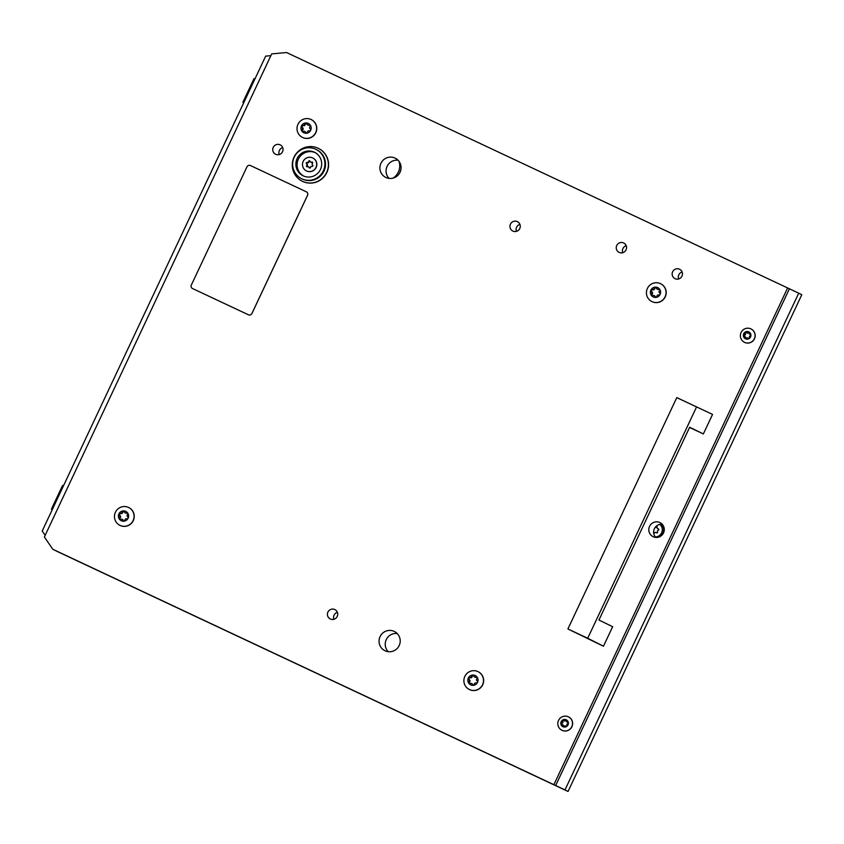 <?xml version="1.0" encoding="UTF-8"?>
<svg xmlns="http://www.w3.org/2000/svg" width="844" height="844" viewBox="0 0 844 844"><rect width="100%" height="100%" fill="white"/><g stroke="black" fill="none" stroke-linecap="round" stroke-linejoin="round"><path stroke-width="1.27" d="M52.307 509.544L51.431 509.132L62.561 485.479L63.437 485.891M51.431 509.132L52.296 509.565M242.882 102.282L243.747 102.715L242.882 102.282L254.012 78.629L254.888 79.041M660.894 536.056A8.63 8.493 -63.7 0 0 661.696 524.219M399.033 161.394A14.38 14.158 116.3 0 1 393.019 178.137M401.037 168.515A15.688 15.445 116.3 0 1 399.17 173.79M653.72 533.165A0.781 0.77 -63.7 0 0 654.606 532.859A1.076 1.055 116.3 0 1 656.242 532.712A0.781 0.77 -63.7 0 0 657.497 531.826A1.076 1.055 116.3 0 1 658.214 530.317A0.781 0.77 -63.7 0 0 658.088 528.787A1.076 1.055 116.3 0 1 657.159 527.426A0.781 0.77 -63.7 0 0 655.788 526.783A1.076 1.055 116.3 0 1 655.45 527.11M658.584 529.019A0.781 0.77 -63.7 0 0 658.542 529.009A1.076 1.055 116.3 0 1 658.151 528.903L657.698 528.682M656.98 526.667A0.781 0.77 -63.7 0 0 656.242 527.004A1.076 1.055 116.3 0 1 655.176 527.468M653.657 531.773A1.076 1.055 116.3 0 1 653.678 532.437A0.781 0.77 -63.7 0 0 653.667 532.532M655.345 536.984A7.185 7.079 -63.7 0 0 659.892 524.388M655.408 537.069A7.185 7.079 -63.7 0 0 659.945 524.377M192.506 288.521A2.616 2.574 -63.7 0 0 192.527 288.532L248.442 314.801A2.616 2.574 -63.7 0 0 251.892 313.525L307.543 195.259A2.616 2.574 -63.7 0 0 306.33 191.799L250.425 165.529A2.616 2.574 -63.7 0 0 246.975 166.806L191.324 285.072A2.616 2.574 -63.7 0 0 192.569 288.553L248.484 314.812A2.616 2.574 -63.7 0 0 251.923 313.546L307.575 195.27A2.616 2.574 -63.7 0 0 306.404 191.841A2.616 2.574 -63.7 0 0 306.393 191.831M689.569 427.454L703.358 433.932L712.547 414.415L696.574 406.913L587.709 638.254L603.46 646.23L612.649 626.712L598.945 620.034L689.664 427.254L703.358 433.932M587.709 638.254L567.906 628.959L676.772 397.619L696.574 406.913M567.906 628.959L603.46 646.23M314.337 152.194A13.071 12.871 -63.7 0 0 297.183 158.44A13.071 12.871 -63.7 0 0 303.207 175.847A13.071 12.871 -63.7 0 0 320.372 169.612A13.071 12.871 -63.7 0 0 314.337 152.194M315.181 152.627A13.071 12.871 -63.7 0 0 298.47 158.925A13.071 12.871 -63.7 0 0 303.608 176.027M301.54 178.675L302.152 178.97A16.342 16.089 -63.7 0 0 323.885 171.311A16.342 16.089 -63.7 0 0 316.637 149.683L316.015 149.377A16.342 16.089 -63.7 0 0 294.282 157.037A16.342 16.089 -63.7 0 0 301.814 178.812A16.342 16.089 -63.7 0 0 323.263 171.005A16.342 16.089 -63.7 0 0 316.015 149.377M302.31 181.238A18.304 18.019 -63.7 0 0 326.733 172.703A18.304 18.019 -63.7 0 0 318.526 148.428M302.542 181.355A18.304 18.019 -63.7 0 0 326.565 172.619A18.304 18.019 -63.7 0 0 318.125 148.238A18.304 18.019 -63.7 0 0 294.113 156.973A18.304 18.019 -63.7 0 0 302.542 181.355M127.212 514.956A1.498 1.466 116.3 0 1 127.528 514.513A1.087 1.076 -63.7 0 0 126.326 512.762A1.498 1.466 116.3 0 1 124.258 511.791A1.087 1.076 -63.7 0 0 122.137 511.981A1.498 1.466 116.3 0 1 120.249 513.321A1.087 1.076 -63.7 0 0 119.342 515.262A1.498 1.466 116.3 0 1 119.521 517.562A1.087 1.076 -63.7 0 0 120.713 519.313A1.498 1.466 116.3 0 1 122.781 520.284A1.087 1.076 -63.7 0 0 124.901 520.094A1.498 1.466 116.3 0 1 126.79 518.765A1.087 1.076 -63.7 0 0 127.708 516.823A1.498 1.466 116.3 0 1 127.212 514.956M123.973 511.285A1.087 1.076 -63.7 0 0 122.76 512.287A1.498 1.466 116.3 0 1 120.871 513.627A1.087 1.076 -63.7 0 0 119.953 515.568A1.498 1.466 116.3 0 1 120.133 517.868A1.087 1.076 -63.7 0 0 120.112 519.419M128.13 518.205A5.18 5.096 116.3 0 1 121.314 520.727A5.18 5.096 116.3 0 1 118.909 513.869A5.18 5.096 116.3 0 1 125.724 511.358A5.18 5.096 116.3 0 1 128.13 518.205M133.12 520.569A9.938 9.78 116.3 0 1 119.869 525.316A9.938 9.78 116.3 0 1 115.417 512.255A9.938 9.78 116.3 0 1 128.668 507.508A9.938 9.78 116.3 0 1 133.12 520.569M119.943 525.358A9.938 9.78 -63.7 0 0 120.027 525.39A9.938 9.78 -63.7 0 0 133.278 520.642A9.938 9.78 -63.7 0 0 128.826 507.582A9.938 9.78 -63.7 0 0 128.752 507.539M127.549 512.962A1.087 1.076 -63.7 0 0 126.938 513.068A1.498 1.466 116.3 0 1 125.65 513.068L125.028 512.762M122.011 519.313L122.633 519.619A1.498 1.466 116.3 0 1 123.403 520.59A1.087 1.076 -63.7 0 0 123.678 521.096M476.628 679.125A1.498 1.466 116.3 0 1 476.944 678.681A1.087 1.076 -63.7 0 0 475.742 676.93A1.498 1.466 116.3 0 1 473.674 675.96A1.087 1.076 -63.7 0 0 471.564 676.149A1.498 1.466 116.3 0 1 469.675 677.479A1.087 1.076 -63.7 0 0 468.758 679.42A1.498 1.466 116.3 0 1 468.937 681.73A1.087 1.076 -63.7 0 0 470.14 683.482A1.498 1.466 116.3 0 1 472.207 684.452A1.087 1.076 -63.7 0 0 474.317 684.262A1.498 1.466 116.3 0 1 476.206 682.923A1.087 1.076 -63.7 0 0 477.124 680.981A1.498 1.466 116.3 0 1 476.628 679.125M473.4 675.453A1.087 1.076 -63.7 0 0 472.176 676.455A1.498 1.466 116.3 0 1 470.287 677.785A1.087 1.076 -63.7 0 0 469.369 679.726A1.498 1.466 116.3 0 1 469.549 682.036A1.087 1.076 -63.7 0 0 469.528 683.587M477.556 682.374A5.18 5.096 116.3 0 1 470.73 684.885A5.18 5.096 116.3 0 1 468.325 678.038A5.18 5.096 116.3 0 1 475.14 675.516A5.18 5.096 116.3 0 1 477.556 682.374M482.536 684.727A9.938 9.78 116.3 0 1 469.285 689.474A9.938 9.78 116.3 0 1 464.833 676.413A9.938 9.78 116.3 0 1 478.094 671.666A9.938 9.78 116.3 0 1 482.536 684.727M469.359 689.516A9.938 9.78 -63.7 0 0 482.694 684.811A9.938 9.78 -63.7 0 0 478.242 671.75A9.938 9.78 -63.7 0 0 478.168 671.708M476.966 677.131A1.087 1.076 -63.7 0 0 476.364 677.236A1.498 1.466 116.3 0 1 475.066 677.236L474.444 676.93M471.427 683.482L472.049 683.777A1.498 1.466 116.3 0 1 472.819 684.758A1.087 1.076 -63.7 0 0 473.104 685.265M309.759 127.022A1.498 1.466 116.3 0 1 310.075 126.589A1.087 1.076 -63.7 0 0 308.872 124.838A1.498 1.466 116.3 0 1 306.805 123.868A1.087 1.076 -63.7 0 0 304.684 124.057A1.498 1.466 116.3 0 1 302.796 125.387A1.087 1.076 -63.7 0 0 301.888 127.328A1.498 1.466 116.3 0 1 302.068 129.638A1.087 1.076 -63.7 0 0 303.26 131.39A1.498 1.466 116.3 0 1 305.328 132.36A1.087 1.076 -63.7 0 0 307.448 132.16A1.498 1.466 116.3 0 1 309.337 130.831A1.087 1.076 -63.7 0 0 310.254 128.889A1.498 1.466 116.3 0 1 309.759 127.022M306.52 123.361A1.087 1.076 -63.7 0 0 305.306 124.363A1.498 1.466 116.3 0 1 303.418 125.693A1.087 1.076 -63.7 0 0 302.5 127.634A1.498 1.466 116.3 0 1 302.679 129.944A1.087 1.076 -63.7 0 0 302.658 131.485M310.676 130.282A5.18 5.096 116.3 0 1 303.861 132.793A5.18 5.096 116.3 0 1 301.456 125.946A5.18 5.096 116.3 0 1 308.271 123.424A5.18 5.096 116.3 0 1 310.676 130.282M315.667 132.635A9.938 9.78 116.3 0 1 302.416 137.382A9.938 9.78 116.3 0 1 297.964 124.321A9.938 9.78 116.3 0 1 311.214 119.574A9.938 9.78 116.3 0 1 315.667 132.635M302.49 137.424A9.938 9.78 -63.7 0 0 315.825 132.719A9.938 9.78 -63.7 0 0 311.299 119.616M310.096 125.039A1.087 1.076 -63.7 0 0 309.484 125.134A1.498 1.466 116.3 0 1 308.197 125.144L307.575 124.838M304.557 131.379L305.18 131.685A1.498 1.466 116.3 0 1 305.95 132.666A1.087 1.076 -63.7 0 0 306.224 133.173M659.175 291.191A1.498 1.466 116.3 0 1 659.491 290.747A1.087 1.076 -63.7 0 0 658.288 288.996A1.498 1.466 116.3 0 1 656.221 288.026A1.087 1.076 -63.7 0 0 654.111 288.215A1.498 1.466 116.3 0 1 652.222 289.555A1.087 1.076 -63.7 0 0 651.304 291.496A1.498 1.466 116.3 0 1 651.484 293.796A1.087 1.076 -63.7 0 0 652.686 295.548A1.498 1.466 116.3 0 1 654.754 296.518A1.087 1.076 -63.7 0 0 656.864 296.328A1.498 1.466 116.3 0 1 658.753 294.999A1.087 1.076 -63.7 0 0 659.67 293.047A1.498 1.466 116.3 0 1 659.175 291.191M655.946 287.519A1.087 1.076 -63.7 0 0 654.722 288.521A1.498 1.466 116.3 0 1 652.834 289.851A1.087 1.076 -63.7 0 0 651.916 291.802A1.498 1.466 116.3 0 1 652.096 294.102A1.087 1.076 -63.7 0 0 652.074 295.653M660.103 294.44A5.18 5.096 116.3 0 1 653.277 296.961A5.18 5.096 116.3 0 1 650.872 290.104A5.18 5.096 116.3 0 1 657.687 287.593A5.18 5.096 116.3 0 1 660.103 294.44M665.083 296.803A9.938 9.78 116.3 0 1 651.832 301.551A9.938 9.78 116.3 0 1 647.38 288.479A9.938 9.78 116.3 0 1 660.641 283.742A9.938 9.78 116.3 0 1 665.083 296.803M651.906 301.582A9.938 9.78 -63.7 0 0 665.241 296.877A9.938 9.78 -63.7 0 0 660.789 283.816A9.938 9.78 -63.7 0 0 660.715 283.774M659.512 289.197A1.087 1.076 -63.7 0 0 658.911 289.302A1.498 1.466 116.3 0 1 657.613 289.302L656.991 288.996M653.973 295.548L654.596 295.854A1.498 1.466 116.3 0 1 655.366 296.824A1.087 1.076 -63.7 0 0 655.64 297.331M306.477 170.899A7.185 7.079 -63.7 0 0 316.152 167.513A7.185 7.079 -63.7 0 0 312.85 158.018M310.497 167.608A0.781 0.77 -63.7 0 0 310.571 167.334A1.076 1.055 116.3 0 1 311.921 166.373A0.781 0.77 -63.7 0 0 312.586 164.981A1.076 1.055 116.3 0 1 312.449 163.325A0.781 0.77 -63.7 0 0 311.594 162.069A1.076 1.055 116.3 0 1 310.107 161.373A0.781 0.77 -63.7 0 0 308.587 161.51A1.076 1.055 116.3 0 1 307.227 162.47A0.781 0.77 -63.7 0 0 306.572 163.863A1.076 1.055 116.3 0 1 306.699 165.519A0.781 0.77 -63.7 0 0 307.564 166.774A1.076 1.055 116.3 0 1 309.052 167.471A0.781 0.77 -63.7 0 0 310.497 167.608M312.47 162.217A0.781 0.77 -63.7 0 0 312.048 162.291A1.076 1.055 116.3 0 1 311.109 162.291L310.666 162.069M309.906 161.014A0.781 0.77 -63.7 0 0 309.041 161.732A1.076 1.055 116.3 0 1 307.68 162.692A0.781 0.77 -63.7 0 0 307.026 164.084A1.076 1.055 116.3 0 1 307.153 165.74A0.781 0.77 -63.7 0 0 307.132 166.848M315.983 167.428A7.185 7.079 -63.7 0 0 312.765 157.976A7.185 7.079 -63.7 0 0 303.175 161.415A7.185 7.079 -63.7 0 0 306.393 170.868A7.185 7.079 -63.7 0 0 315.983 167.428M308.493 166.774L308.946 166.996A1.076 1.055 116.3 0 1 309.505 167.692A0.781 0.77 -63.7 0 0 309.695 168.051M566.44 720.196A0.781 0.77 -63.7 0 0 565.807 720.533A1.076 1.055 116.3 0 1 564.436 720.892M563.855 720.607A1.076 1.055 116.3 0 1 563.549 720.386A0.781 0.77 -63.7 0 0 562.294 721.272A1.076 1.055 116.3 0 1 561.587 722.77A0.781 0.77 -63.7 0 0 561.703 724.31A1.076 1.055 116.3 0 1 562.631 725.661A0.781 0.77 -63.7 0 0 564.003 726.315A1.076 1.055 116.3 0 1 565.649 726.156A0.781 0.77 -63.7 0 0 566.904 725.27A1.076 1.055 116.3 0 1 567.611 723.772A0.781 0.77 -63.7 0 0 567.495 722.232A1.076 1.055 116.3 0 1 566.567 720.881A0.781 0.77 -63.7 0 0 565.185 720.227A1.076 1.055 116.3 0 1 563.855 720.607L564.457 720.903M568.044 722.538A1.076 1.055 116.3 0 1 567.696 722.422L567.105 722.126M566.229 719.795A3.84 3.787 116.3 0 1 568.023 724.88A3.84 3.787 116.3 0 1 562.959 726.747A3.84 3.787 116.3 0 1 561.176 721.662A3.84 3.787 116.3 0 1 566.229 719.795M568.339 716.809A7.448 7.332 116.3 0 1 571.768 726.737A7.448 7.332 116.3 0 1 561.861 730.229A7.448 7.332 116.3 0 1 558.559 720.365A7.448 7.332 116.3 0 1 568.339 716.809M561.914 730.26A7.448 7.332 -63.7 0 0 561.977 730.282A7.448 7.332 -63.7 0 0 571.884 726.789A7.448 7.332 -63.7 0 0 568.582 716.925A7.448 7.332 -63.7 0 0 568.518 716.904M563.623 720.449A0.781 0.77 -63.7 0 0 562.906 721.578A1.076 1.055 116.3 0 1 562.199 723.076A0.781 0.77 -63.7 0 0 561.766 724.31M562.093 724.416L562.705 724.722A1.076 1.055 116.3 0 1 563.243 725.967A0.781 0.77 -63.7 0 0 563.37 726.652M565.353 725.945L565.965 726.251A1.076 1.055 116.3 0 1 566.187 726.399M748.987 332.262A0.781 0.77 -63.7 0 0 748.354 332.61A1.076 1.055 116.3 0 1 746.982 332.958L746.391 332.663A1.076 1.055 116.3 0 1 746.096 332.452A0.781 0.77 -63.7 0 0 744.841 333.338A1.076 1.055 116.3 0 1 744.123 334.846A0.781 0.77 -63.7 0 0 744.25 336.376A1.076 1.055 116.3 0 1 745.178 337.737A0.781 0.77 -63.7 0 0 746.55 338.381A1.076 1.055 116.3 0 1 748.195 338.233A0.781 0.77 -63.7 0 0 749.451 337.347A1.076 1.055 116.3 0 1 750.158 335.838A0.781 0.77 -63.7 0 0 750.042 334.308A1.076 1.055 116.3 0 1 749.103 332.947A0.781 0.77 -63.7 0 0 747.731 332.304A1.076 1.055 116.3 0 1 746.391 332.663M750.59 334.604A1.076 1.055 116.3 0 1 750.242 334.498L749.651 334.203M748.776 331.861A3.84 3.787 116.3 0 1 750.569 336.946A3.84 3.787 116.3 0 1 745.505 338.813A3.84 3.787 116.3 0 1 743.722 333.728A3.84 3.787 116.3 0 1 748.776 331.861M750.886 328.875A7.448 7.332 116.3 0 1 754.314 338.803A7.448 7.332 116.3 0 1 744.408 342.295A7.448 7.332 116.3 0 1 741.106 332.441A7.448 7.332 116.3 0 1 750.886 328.875M744.461 342.326A7.448 7.332 -63.7 0 0 754.43 338.855A7.448 7.332 -63.7 0 0 751.118 329.002A7.448 7.332 -63.7 0 0 751.065 328.97M746.17 332.525A0.781 0.77 -63.7 0 0 745.452 333.644A1.076 1.055 116.3 0 1 744.746 335.152A0.781 0.77 -63.7 0 0 744.313 336.387M744.64 336.482L745.252 336.788A1.076 1.055 116.3 0 1 745.79 338.043A0.781 0.77 -63.7 0 0 745.917 338.729M747.9 338.011L748.512 338.317A1.076 1.055 116.3 0 1 748.734 338.465M282.55 151.741A5.233 5.148 -63.7 0 0 280.208 144.873A5.233 5.148 -63.7 0 0 273.234 147.362A5.233 5.148 -63.7 0 0 275.577 154.241A5.233 5.148 -63.7 0 0 282.55 151.741M282.698 147.595A5.233 5.148 -63.7 0 0 279.248 154.568M388.229 651.695A10.719 10.55 116.3 0 1 397.207 633.527M380.085 636.598A10.719 10.55 116.3 0 1 394.38 631.481A10.719 10.55 116.3 0 1 399.18 645.576A10.719 10.55 116.3 0 1 384.885 650.692A10.719 10.55 116.3 0 1 380.085 636.598M389.073 178.4A10.719 10.55 116.3 0 1 398.051 160.233M380.929 163.303A10.719 10.55 116.3 0 1 395.235 158.187A10.719 10.55 116.3 0 1 400.035 172.281A10.719 10.55 116.3 0 1 385.729 177.398A10.719 10.55 116.3 0 1 380.929 163.303M681.973 276.146A5.233 5.148 -63.7 0 0 679.631 269.268A5.233 5.148 -63.7 0 0 672.647 271.768A5.233 5.148 -63.7 0 0 674.989 278.636A5.233 5.148 -63.7 0 0 681.973 276.146M682.121 271.99A5.233 5.148 -63.7 0 0 678.671 278.963M626.058 249.877A5.233 5.148 -63.7 0 0 623.716 242.998A5.233 5.148 -63.7 0 0 616.742 245.498A5.233 5.148 -63.7 0 0 619.085 252.377A5.233 5.148 -63.7 0 0 626.058 249.877M626.206 245.72A5.233 5.148 -63.7 0 0 622.766 252.694M663.532 532.923A7.839 7.723 -63.7 0 0 660.019 522.615A7.839 7.723 -63.7 0 0 649.563 526.361A7.839 7.723 -63.7 0 0 653.077 536.668A7.839 7.723 -63.7 0 0 663.532 532.923M662.224 524.251A7.839 7.723 -63.7 0 0 655.714 537.428M337.22 616.458A5.233 5.148 -63.7 0 0 334.878 609.59A5.233 5.148 -63.7 0 0 327.905 612.09A5.233 5.148 -63.7 0 0 330.247 618.958A5.233 5.148 -63.7 0 0 337.22 616.458M337.368 612.311A5.233 5.148 -63.7 0 0 333.918 619.285M519.767 228.534A5.233 5.148 -63.7 0 0 517.425 221.655A5.233 5.148 -63.7 0 0 510.451 224.156A5.233 5.148 -63.7 0 0 512.793 231.034A5.233 5.148 -63.7 0 0 519.767 228.534M519.915 224.377A5.233 5.148 -63.7 0 0 516.465 231.351M270.871 55.651L265.67 56.126L42.2 531.024L45.154 535.328M52.813 549.275L553.886 784.688L787.631 287.952L286.57 52.539L271.705 53.889L44.384 536.974L52.813 549.275L57.666 551.681L518.132 768.008M568.054 791.461L564.974 789.942L798.719 293.195L801.8 294.725L568.054 791.461L518.121 768.04M553.886 784.688L564.974 789.942M787.631 287.952L798.719 293.195M789.404 288.817L555.647 785.564M119.953 515.568L119.342 515.262M122.76 512.287L122.137 511.981M126.938 513.068L126.326 512.762M120.871 513.627L120.249 513.321M120.133 517.868L119.521 517.562M123.403 520.59L122.781 520.284M469.369 679.726L468.758 679.42M472.176 676.455L471.564 676.149M476.364 677.236L475.742 676.93M470.287 677.785L469.675 677.479M469.549 682.036L468.937 681.73M472.819 684.758L472.207 684.452M302.5 127.634L301.888 127.328M305.306 124.363L304.684 124.057M309.484 125.134L308.872 124.838M303.418 125.693L302.796 125.387M302.679 129.944L302.068 129.638M305.95 132.666L305.328 132.36M651.916 291.802L651.304 291.496M654.722 288.521L654.111 288.215M658.911 289.302L658.288 288.996M652.834 289.851L652.222 289.555M652.096 294.102L651.484 293.796M655.366 296.824L654.754 296.518M562.906 721.578L562.294 721.272M562.199 723.076L561.587 722.77M563.243 725.967L562.631 725.661M565.807 720.533L565.185 720.227M745.452 333.644L744.841 333.338M744.746 335.152L744.123 334.846M745.79 338.043L745.178 337.737M748.354 332.61L747.731 332.304"/></g></svg>
